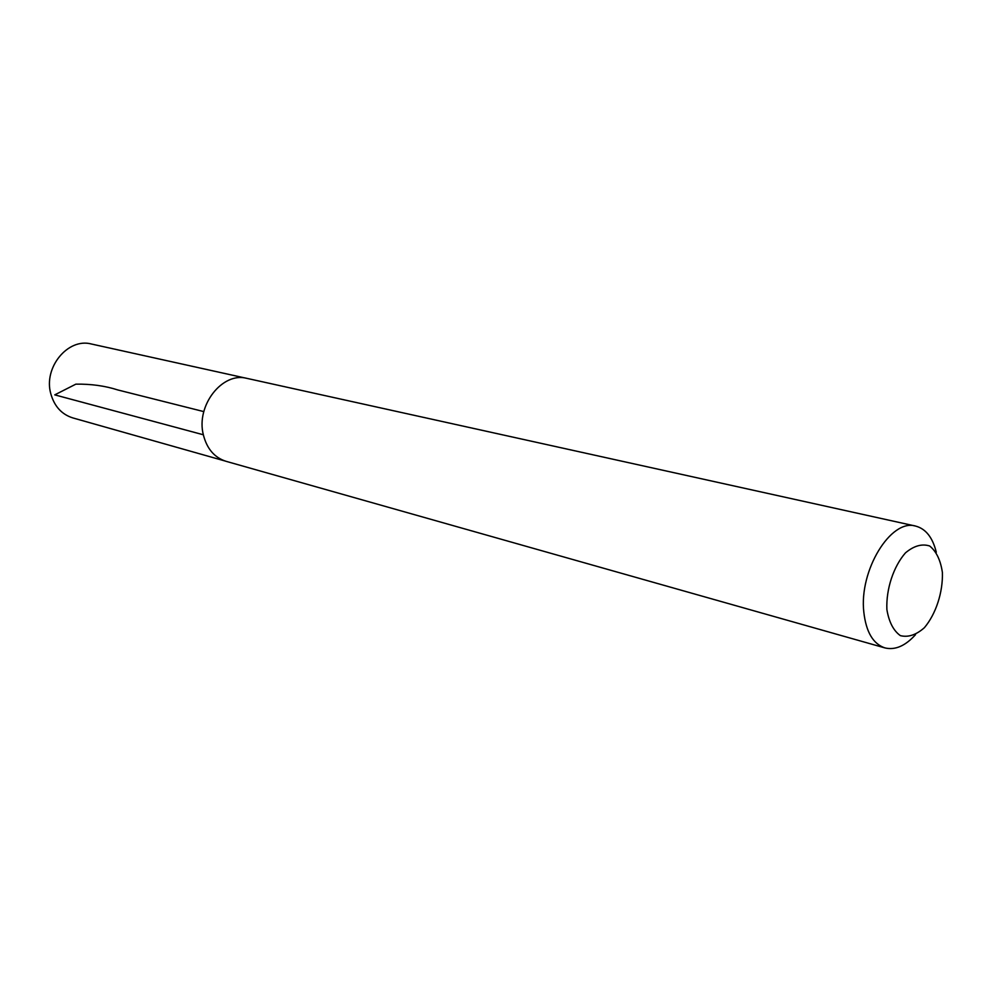 <?xml version="1.0" encoding="UTF-8"?>
<svg xmlns="http://www.w3.org/2000/svg" width="992" height="992" viewBox="0 0 992 992"><rect width="100%" height="100%" fill="white"/><g stroke="black" fill="none" stroke-linecap="round" stroke-linejoin="round"><path stroke-width="1.49" d="M224.911 460.958L72.776 417.905C61.69 414.383 54.362 406.348 50.815 393.799C43.189 367.573 67.989 337.578 91.376 344.001L245.768 378.138M886.873 609.472C886.042 589.099 893.445 566.606 905.46 552.866C913.917 545.798 921.99 543.517 929.678 545.997C936.336 551.366 940.59 560.195 942.4 572.508C942.995 592.323 935.964 613.924 924.408 627.676C916.174 634.954 908.164 637.596 900.352 635.624C893.432 630.676 888.944 621.959 886.873 609.472M915.529 634.657C905.349 645.941 895.144 650.355 884.938 647.912C873.146 643.957 866.115 632.065 863.834 612.238C858.874 570.611 890.89 518.37 915.616 526.082C925.772 528.773 932.654 537.49 936.287 552.246M884.938 647.912L226.052 461.317C214.446 457.597 206.882 448.756 203.348 434.781C195.759 405.554 222.468 371.529 246.946 378.374L915.616 526.082M203.806 411.606L117.862 389.968C105.078 385.851 91.066 383.916 75.851 384.152L54.758 394.866L203.335 434.769"/></g></svg>
